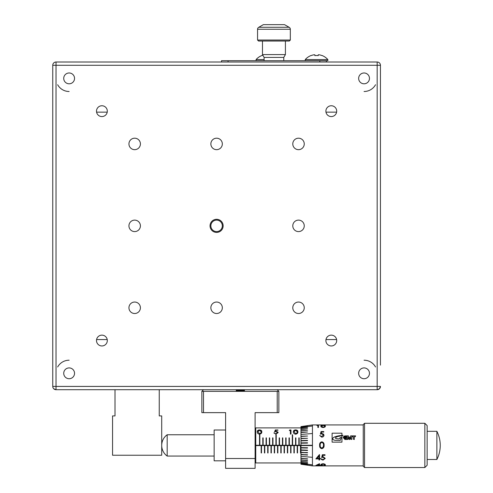 <?xml version="1.0" encoding="UTF-8"?>
<svg xmlns="http://www.w3.org/2000/svg" width="493" height="493" viewBox="0 0 493 493"><rect width="100%" height="100%" fill="white"/><g stroke="black" fill="none" stroke-linecap="round" stroke-linejoin="round"><path stroke-width="0.74" d="M210.043 225.856A6.557 6.557 0 0 0 216.6 232.406A6.557 6.557 0 0 0 223.15 225.856A6.557 6.557 0 0 0 216.6 219.299A6.557 6.557 0 0 0 210.043 225.856M210.862 225.856A5.737 5.737 0 0 0 216.6 231.593A5.737 5.737 0 0 0 222.331 225.856A5.737 5.737 0 0 0 216.6 220.118A5.737 5.737 0 0 0 210.862 225.856M292.787 143.931A5.737 5.737 0 0 0 298.524 149.669A5.737 5.737 0 0 0 304.255 143.931A5.737 5.737 0 0 0 298.524 138.194A5.737 5.737 0 0 0 292.787 143.931M292.787 225.856A5.737 5.737 0 0 0 298.524 231.593A5.737 5.737 0 0 0 304.255 225.856A5.737 5.737 0 0 0 298.524 220.118A5.737 5.737 0 0 0 292.787 225.856M292.787 307.78A5.737 5.737 0 0 0 298.524 313.511A5.737 5.737 0 0 0 304.255 307.78A5.737 5.737 0 0 0 298.524 302.043A5.737 5.737 0 0 0 292.787 307.78M210.862 143.931A5.737 5.737 0 0 0 216.6 149.669A5.737 5.737 0 0 0 222.331 143.931A5.737 5.737 0 0 0 216.6 138.194A5.737 5.737 0 0 0 210.862 143.931M210.862 307.78A5.737 5.737 0 0 0 216.6 313.511A5.737 5.737 0 0 0 222.331 307.78A5.737 5.737 0 0 0 216.6 302.043A5.737 5.737 0 0 0 210.862 307.78M128.938 143.931A5.737 5.737 0 0 0 134.675 149.669A5.737 5.737 0 0 0 140.406 143.931A5.737 5.737 0 0 0 134.675 138.194A5.737 5.737 0 0 0 128.938 143.931M128.938 225.856A5.737 5.737 0 0 0 134.675 231.593A5.737 5.737 0 0 0 140.406 225.856A5.737 5.737 0 0 0 134.675 220.118A5.737 5.737 0 0 0 128.938 225.856M128.938 307.78A5.737 5.737 0 0 0 134.675 313.511A5.737 5.737 0 0 0 140.406 307.78A5.737 5.737 0 0 0 134.675 302.043A5.737 5.737 0 0 0 128.938 307.78M325.885 111.159A5.405 5.405 0 0 0 331.29 116.57A5.405 5.405 0 0 0 336.701 111.159A5.405 5.405 0 0 0 331.29 105.755A5.405 5.405 0 0 0 325.885 111.159M96.499 111.159A5.405 5.405 0 0 0 101.903 116.57A5.405 5.405 0 0 0 107.314 111.159A5.405 5.405 0 0 0 101.903 105.755A5.405 5.405 0 0 0 96.499 111.159M96.499 340.546A5.405 5.405 0 0 0 101.903 345.957A5.405 5.405 0 0 0 107.314 340.546A5.405 5.405 0 0 0 101.903 335.141A5.405 5.405 0 0 0 96.499 340.546M325.885 340.546A5.405 5.405 0 0 0 331.29 345.957A5.405 5.405 0 0 0 336.701 340.546A5.405 5.405 0 0 0 331.29 335.141A5.405 5.405 0 0 0 325.885 340.546M358.651 78.393A5.405 5.405 0 0 0 364.062 83.798A5.405 5.405 0 0 0 369.467 78.393A5.405 5.405 0 0 0 364.062 72.982A5.405 5.405 0 0 0 358.651 78.393M63.726 78.393A5.405 5.405 0 0 0 69.137 83.798A5.405 5.405 0 0 0 74.542 78.393A5.405 5.405 0 0 0 69.137 72.982A5.405 5.405 0 0 0 63.726 78.393M63.726 373.318A5.405 5.405 0 0 0 69.137 378.723A5.405 5.405 0 0 0 74.542 373.318A5.405 5.405 0 0 0 69.137 367.914A5.405 5.405 0 0 0 63.726 373.318M358.651 373.318A5.405 5.405 0 0 0 364.062 378.723A5.405 5.405 0 0 0 369.467 373.318A5.405 5.405 0 0 0 364.062 367.914A5.405 5.405 0 0 0 358.651 373.318M257.562 40.05L290.328 40.05L290.328 29.253L257.562 29.253L257.562 40.05L258.542 41.036L289.348 41.036L290.328 40.05M285.416 54.581L283.777 57.422L264.112 57.422L262.473 54.581L285.416 54.581L285.416 41.036M262.473 54.581L262.473 41.036M257.981 27.928L258.794 27.263L257.981 27.928A2.292 2.292 0 0 0 257.562 29.253M289.909 27.928L289.095 27.263L289.909 27.928A2.292 2.292 0 0 1 290.328 29.253M115.011 389.704L115.011 415.919L112.552 415.919L112.552 455.242L161.71 455.242L161.71 415.919L159.251 415.919L159.251 389.704L56.029 389.704A3.278 3.278 0 0 1 52.751 386.426L52.751 65.286A3.278 3.278 0 0 1 56.029 62.007L228.068 62.007L221.511 62.007L221.511 60.694L327.851 60.694L327.851 59.573A15.073 15.073 0 0 0 322.083 55.524L322.04 55.61A14.981 14.981 0 0 0 319.162 54.797L318.231 54.797L318.231 55.61A15.018 13.44 180 0 0 316.543 55.524A15.018 13.44 180 0 0 314.854 55.61L314.854 54.797L314.854 55.61M284.529 24.65L289.095 27.263L284.529 24.65L263.361 24.65L258.794 27.263L263.361 24.65M326.378 60.694L326.378 62.007L319.821 62.007L377.17 62.007A3.278 3.278 0 0 1 380.448 65.286L380.448 365.128M52.751 386.426L377.17 386.426L377.17 389.704L379.487 388.743L380.448 386.426A3.278 3.278 0 0 1 377.17 389.704L159.251 389.704M69.137 91.501A13.108 13.108 0 0 1 57.663 84.741M57.663 366.971A13.108 13.108 0 0 1 69.137 360.21M244.454 389.704L244.454 391.343M236.258 391.343L236.258 389.704M236.258 390.357L244.454 390.357M255.103 428.534L255.756 427.881L255.756 462.945L300.976 462.945M300.816 445.573L300.816 452.956L300.49 452.956L300.49 445.573L312.118 445.573L312.118 445.247L300.976 445.247L300.976 447.934L307.533 448.051L300.976 447.934L300.976 450.251L307.533 450.491L300.976 450.251L300.976 452.5L307.533 452.845L300.976 452.198M297.538 445.573L297.538 452.956L297.211 452.956L297.211 445.573L300.49 445.573M294.259 445.573L294.259 452.956L293.933 452.956L293.933 445.573L297.211 445.573M290.987 445.573L290.987 452.956L290.654 452.956L290.654 445.573L293.933 445.573M287.709 445.573L287.709 452.956L287.382 452.956L287.382 445.573L290.654 445.573M284.43 445.573L284.43 452.956L284.104 452.956L284.104 445.573L287.382 445.573M281.152 445.573L281.152 452.956L280.825 452.956L280.825 445.573L284.104 445.573M277.879 445.573L277.879 452.956L277.547 452.956L277.547 445.573L280.825 445.573M274.601 445.573L274.601 452.956L274.274 452.956L274.274 445.573L277.547 445.573M271.323 445.573L271.323 452.956L270.996 452.956L270.996 445.573L274.274 445.573M268.044 445.573L268.044 452.956L267.717 452.956L267.717 445.573L270.996 445.573M264.772 445.573L264.772 452.956L264.439 452.956L264.439 445.573L267.717 445.573M261.493 445.573L261.493 452.956L261.167 452.956L261.167 445.573L264.439 445.573M255.725 445.573L261.167 445.573M255.756 427.881L300.976 427.881M347.257 435.867L347.257 439.491L348.224 439.195L348.224 437.353L349.229 439.491L349.808 439.491L350.813 437.353L350.813 439.195L351.78 439.491L351.78 435.867L350.665 435.867L349.519 438.302L348.372 435.867L347.257 435.867M340.743 435.565L341.427 435.467A36.593 34.381 0 0 1 342.512 435.381A3.192 3.001 0 0 1 342.974 435.356L341.427 435.467A6.988 6.563 0 0 0 340.743 435.565A5.928 5.571 0 0 0 339.967 435.652A3.79 3.562 0 0 0 339.307 435.738L339.967 435.652M342.974 435.59L341.939 435.707L341.939 442.147L332.109 442.147L332.109 433.181L332.109 442.147M341.939 433.181L332.109 433.181L341.939 433.199L341.939 435.411M323.753 432.059L321.522 432.059L321.165 433.409L321.941 433.31L324 435.103C323.907 436.354 323.143 437.038 321.719 437.155L319.717 435.504L321.75 436.545L323.414 435.079L321.83 433.858L320.388 434.136L321.06 431.554L323.753 431.554L323.753 432.059L323.753 431.578L321.06 431.578L320.388 434.154M320.894 464.998C320.703 464.388 321.43 463.962 323.081 463.722C324.758 463.962 325.509 464.388 325.349 464.998C325.509 465.472 324.758 465.719 323.081 465.725C321.436 465.712 320.703 465.472 320.894 464.998M319.55 463.722L319.55 465.293L320.302 465.441L315.853 465.441L319.427 463.722L319.55 465.256M325.01 455.341L322.779 455.341L322.428 456.808L323.198 456.703L325.263 458.428L322.977 460.123L320.98 458.78L323.014 459.649L324.671 458.41L323.094 457.257L321.652 457.529L322.323 454.743L325.01 454.743L325.01 455.341M319.55 454.595L319.55 458.391L320.302 458.391L320.302 458.909L319.55 458.909L319.55 460.006L318.959 460.006L318.959 458.909L315.853 458.909L319.427 454.595L319.55 458.373M319.637 445.413L319.63 445.253C319.439 443.398 320.167 442.258 321.824 441.827C323.494 442.246 324.252 443.392 324.086 445.253C324.246 447.114 323.494 448.26 321.824 448.679C320.173 448.254 319.446 447.108 319.63 445.253C319.439 443.392 320.173 442.246 321.824 441.82C323.494 442.246 324.252 443.386 324.086 445.253L324.086 445.413M318.46 425.268L318.46 427.462L317.868 427.462L317.868 425.404L316.857 425.404L318.46 425.268M320.894 426.118C320.703 425.564 321.43 425.274 323.081 425.243C324.758 425.268 325.509 425.564 325.349 426.118C325.509 426.815 324.758 427.289 323.081 427.542C321.436 427.289 320.703 426.815 320.894 426.118M344.934 435.867L343.282 437.642L344.934 439.491L346.98 439.491L346.98 437.229L345.008 437.229L345.31 438L346.129 438L346.129 438.702L344.934 438.702L344.299 437.63L344.934 436.582L347.004 436.305L347.004 435.867L344.934 435.911A1.984 1.867 0 0 0 343.282 437.698M353.315 436.743L353.315 439.195L354.307 439.497L354.307 436.761L355.287 436.761L355.595 435.867L352.045 435.867L352.045 436.743L353.315 436.743M300.976 426.599L312.451 424.929L312.451 465.891L363.242 465.891M312.451 424.929L363.242 424.929M225.609 430.007L214.141 430.007L214.141 460.813L225.609 460.813M214.141 434.758L167.176 434.758L167.176 456.062L214.141 456.062M436.878 445.413L436.878 459.501A31.133 31.133 0 0 0 436.878 431.32L436.878 445.413M427.141 459.501L436.878 459.501M427.141 431.32L436.878 431.32M364.555 423.29L364.555 467.53L424.849 467.53L424.849 423.29L364.555 423.29L363.242 424.602L363.242 466.218L364.555 467.53M300.976 452.5L300.976 464.252L312.451 465.891M300.976 426.618L300.976 426.932L307.533 426.014L300.976 426.87M300.976 426.932L300.976 427.542L312.118 426.026L300.976 427.443M300.976 427.542L300.976 428.435L307.533 427.585L300.976 428.294M300.976 428.435L300.976 429.588L307.533 428.799L300.976 429.415M300.976 429.588L300.976 430.999L307.533 430.278L300.976 430.79M300.976 430.999L300.976 432.632L307.533 431.991L300.976 432.392M300.976 432.632L300.976 434.469L312.118 433.532M300.976 434.469L300.976 436.478L307.533 436.028L300.976 436.188M300.976 436.478L300.976 438.628L307.533 438.283L300.976 438.32M300.976 438.628L300.976 440.884L307.533 440.65L307.533 440.335L300.976 440.569M300.976 440.884L300.976 443.213L307.533 443.096L307.533 442.769L300.976 442.887L307.533 442.776L307.533 443.096M300.976 443.213L300.976 445.247L299.177 445.247L299.177 437.87L298.85 437.883L299.177 437.87M307.533 447.73L307.533 448.051L307.533 447.73L300.976 447.613M307.533 450.171L300.976 449.936M300.976 454.632L307.533 455.082L300.976 454.343M312.118 457.288L300.976 456.352M300.976 458.428L307.533 459.069L300.976 458.188M300.976 460.031L307.533 460.758L300.976 459.827M300.976 461.405L307.533 462.2L300.976 461.232M300.976 462.533L307.533 463.377L300.976 462.391M300.976 463.383L312.118 464.893L300.976 463.278M300.976 463.95L307.533 464.868L300.976 463.888M300.976 464.227L307.533 465.158L300.976 464.203M255.103 462.286L255.756 462.945M424.849 423.29L427.141 425.588L427.141 465.238L424.849 467.53M341.939 442.147L341.939 435.713L337.569 436.564L336.072 437.192L335.431 438.006A0.462 0.431 0 0 0 335.665 438.382A2.434 2.286 0 0 0 336.583 438.733A4.942 4.647 0 0 0 337.767 438.881A15.283 14.359 0 0 0 339.055 438.936A15.283 14.359 0 0 0 339.209 438.936L340.25 437.587L341.359 437.581L340.127 440.557L335.148 440.354L333.712 439.996L332.498 438.838L332.744 439.399M337.767 438.881L339.209 438.832M256.083 60.694L256.083 59.573L264.112 59.573M305.241 60.694L305.241 59.573L327.851 59.573M305.241 59.573A15.073 15.073 0 0 1 311.009 55.524L311.052 55.61A14.981 14.981 0 0 1 313.924 54.797L314.854 54.797M380.448 362.373L380.448 362.99M336.608 339.566L325.972 339.566M107.221 339.566L96.585 339.566M336.608 112.145L325.972 112.145M107.221 112.145L96.585 112.145M375.53 84.741A13.108 13.108 0 0 1 364.062 91.501M380.448 386.426L377.17 386.426L377.17 65.286L56.029 65.286L56.029 62.007A3.278 3.278 0 0 0 52.751 65.286L56.029 65.286L56.029 389.704L53.712 388.743M380.448 65.286A3.278 3.278 0 0 0 377.17 62.007L377.17 65.286L380.448 65.286M364.062 360.21A13.108 13.108 0 0 1 375.53 366.971M262.861 55.247A14.981 14.969 90 0 0 261.838 55.61A15.018 0.511 -116.5 0 1 261.851 55.524A15.018 0.511 -116.5 0 1 261.931 55.573M319.821 60.694L319.821 62.007L228.068 62.007L228.068 60.694M294.013 431.794L295.634 433.704L297.039 432.891L297.285 431.794L295.634 430.229L294.013 431.794L295.634 433.704M295.634 433.902L297.039 433.1L297.285 431.794M293.421 432.028C293.236 430.937 293.964 430.315 295.615 430.161L297.68 431.048M295.615 429.902C297.285 430.062 298.043 430.691 297.877 431.8C298.043 433.033 297.291 433.84 295.615 434.216C293.964 433.834 293.23 433.027 293.421 431.8C293.23 430.697 293.957 430.062 295.615 429.902L295.615 430.161M289.391 430.568L290.987 430.241L290.987 434.086L290.395 434.086L290.395 430.568M290.395 434.086L290.395 430.309L289.391 430.309L289.773 429.982L290.987 429.982L290.987 434.086M274.576 432.028L275.248 430.241L277.941 430.241L275.71 430.309L275.359 431.258L277.762 431.88M273.966 433.07L275.938 433.902L277.602 432.737L276.025 431.585L274.576 431.794L275.248 430.241M275.248 429.982L277.941 429.982L277.941 430.309M275.359 431.258L276.129 431.184L278.194 432.54L275.907 434.216L273.905 432.854L275.938 433.902M275.938 433.704L277.602 432.521M257.907 431.794L259.534 433.704L260.939 432.891L261.185 431.794L259.534 430.229L257.907 431.794L259.534 433.704M259.534 433.902L260.939 433.1L261.185 431.794M257.321 432.028C257.13 430.937 257.864 430.315 259.509 430.161L261.573 431.048M259.509 429.902C261.185 430.062 261.937 430.691 261.771 431.8C261.943 433.033 261.185 433.84 259.509 434.216C257.857 433.834 257.13 433.027 257.321 431.8C257.124 430.697 257.857 430.062 259.509 429.902L259.509 430.161M355.595 435.911L352.045 435.911L352.045 436.743M354.307 436.847L354.307 439.497M347.257 439.491L347.257 435.911L348.372 435.911L349.519 438.419L350.665 435.911L351.78 435.911L351.78 439.491M346.129 438.702L344.934 438.702M344.299 437.685A1.35 1.269 0 0 0 344.934 438.813M347.004 435.911L344.934 435.911M345.008 437.328L346.98 437.328L346.98 439.491M332.498 438.912A1.343 1.263 0 0 1 332.818 438.215A3.969 3.734 0 0 1 333.564 437.525A11.129 10.458 0 0 1 334.464 437.045A9.946 9.349 0 0 1 335.32 436.681A133.585 125.53 0 0 1 335.924 436.478A8.171 7.678 0 0 1 336.799 436.243A12.584 11.82 0 0 1 337.711 436.022A26.092 24.514 0 0 1 338.562 435.867A7.512 7.056 0 0 0 339.307 435.738M341.316 437.679L340.25 437.679L339.209 438.936M336.583 438.733L337.767 438.782M335.665 438.382L336.583 438.634M340.743 435.547L339.967 435.627M338.562 435.867L339.307 435.713M338.562 435.837L334.464 436.964L332.818 438.117L332.498 438.869M319.717 435.516L321.75 436.558L323.414 435.079M321.165 433.409L323.722 434.148M321.479 426.118L323.106 427.221L324.511 426.735L324.758 426.118L323.106 425.367L321.479 426.118L323.106 427.221M323.106 427.252L324.511 426.765L324.758 426.118M320.894 426.149C320.703 425.595 321.43 425.305 323.081 425.274C324.758 425.305 325.509 425.595 325.349 426.149M316.857 425.434L318.46 425.305L318.46 427.462M317.868 425.434L317.868 427.462M321.479 464.998L323.106 465.626L324.511 465.417L324.758 464.998L323.106 464.012L321.479 464.998L323.106 464.012M323.106 463.981L324.758 464.998M325.349 464.967C325.509 465.441 324.751 465.682 323.081 465.694C321.436 465.682 320.703 465.441 320.894 464.967M318.959 464.418L318.959 465.293L317.005 465.293L318.959 464.388L317.005 465.293M318.959 465.441L315.958 465.41M319.55 465.669L318.959 465.669M320.302 465.293L319.55 465.441M324.671 458.41L323.094 457.257M325.263 458.404L322.977 460.098L321.3 459.445M325.01 454.743L325.01 455.322L322.779 455.322L322.428 456.789M318.959 456.074L318.959 458.391L317.005 458.391L318.959 456.056L317.005 458.391M318.959 458.909L315.871 458.884M319.55 459.981L318.959 459.981M320.302 458.391L320.302 458.884L319.55 458.909M320.222 445.247C320.043 446.701 320.579 447.619 321.843 448.014L323.248 446.892L323.5 445.247C323.648 443.805 323.1 442.88 321.843 442.486C320.579 442.874 320.043 443.792 320.222 445.247L320.222 445.413M324.086 445.253C324.246 447.114 323.494 448.254 321.824 448.673C320.173 448.242 319.446 447.102 319.63 445.253M312.118 464.794L300.976 463.352M300.976 427.474L312.118 426.026M307.533 452.537L300.976 452.488M307.533 454.799L300.976 454.614M307.533 458.829L300.976 458.41M307.533 460.548L300.976 460.006M307.533 462.021L300.976 461.38M307.533 463.235L300.976 462.502M307.533 464.807L300.976 463.919M300.976 426.901L307.533 426.014M300.976 428.325L307.533 427.585M300.976 429.44L307.533 428.799M300.976 430.814L307.533 430.278M300.976 432.416L307.533 431.991M300.976 436.206L307.533 436.028M300.976 438.332L307.533 438.283M300.976 440.576L307.533 440.65M300.49 452.944L300.816 452.944M297.211 452.944L297.538 452.944M293.933 452.944L294.259 452.944M290.654 452.944L290.987 452.944M287.382 452.944L287.709 452.944M284.104 452.944L284.43 452.944M280.825 452.944L281.152 452.944M277.547 452.944L277.879 452.944M274.274 452.944L274.601 452.944M270.996 452.944L271.323 452.944M267.717 452.944L268.044 452.944M264.439 452.944L264.772 452.944M292.62 434.814L292.294 434.814L292.62 434.832L292.62 445.247L295.899 445.247L295.899 437.87L295.572 437.883L295.899 437.87M276.24 434.814L275.914 434.814L276.24 434.832L276.24 445.247L279.513 445.247L279.513 437.87L279.186 437.883L279.513 437.87M298.85 437.87L298.85 445.247L295.899 445.247M295.572 437.87L295.572 445.247M292.294 434.814L292.294 445.247L289.348 445.247L289.348 437.87L289.021 437.883L289.348 437.87M289.021 437.87L289.021 445.247L286.069 445.247L286.069 437.87L285.743 437.883L286.069 437.87M285.743 437.87L285.743 445.247L282.791 445.247L282.791 437.87L282.464 437.883L282.791 437.87M282.464 437.87L282.464 445.247L279.513 445.247M279.186 437.87L279.186 445.247M275.914 434.814L275.914 445.247L272.962 445.247L272.962 437.87L272.635 437.883L272.962 437.87M272.635 437.87L272.635 445.247L269.683 445.247L269.683 437.87L269.357 437.883L269.683 437.87M269.357 437.87L269.357 445.247L266.405 445.247L266.405 437.87L266.078 437.883L266.405 437.87M266.078 437.87L266.078 445.247L263.133 445.247L263.133 437.87L262.8 437.883L263.133 437.87M262.8 437.87L262.8 445.247L259.854 445.247L259.854 434.814L259.528 434.814L259.854 434.832M261.167 452.944L261.493 452.944M259.528 434.814L259.528 445.247L255.725 445.247M278.859 412.641L277.22 412.641L277.22 391.343L278.859 391.343L278.859 412.641M201.853 391.343L203.492 391.343L203.492 412.641L201.853 412.641L201.853 391.343L203.492 389.704M278.859 391.343L277.22 389.704M203.492 391.343L277.22 391.343M225.609 468.35L225.609 458.521L255.103 458.521L255.103 468.35L225.609 468.35M203.492 412.641L225.609 412.641L225.609 458.521M255.103 458.521L255.103 412.641L277.22 412.641M289.095 27.263L258.794 27.263M244.454 390.85L236.258 390.85M298.85 445.247L299.177 445.247M292.294 445.247L292.62 445.247M289.021 445.247L289.348 445.247M285.743 445.247L286.069 445.247M282.464 445.247L282.791 445.247M275.914 445.247L276.24 445.247M272.635 445.247L272.962 445.247M269.357 445.247L269.683 445.247M266.078 445.247L266.405 445.247M262.8 445.247L263.133 445.247M259.528 445.247L259.854 445.247M283.777 57.422L283.777 60.694M264.112 57.422L264.112 60.694M167.176 434.758A13.108 13.108 0 0 0 167.176 456.062M261.851 55.524A15.073 15.073 0 0 0 256.083 59.573"/></g></svg>
